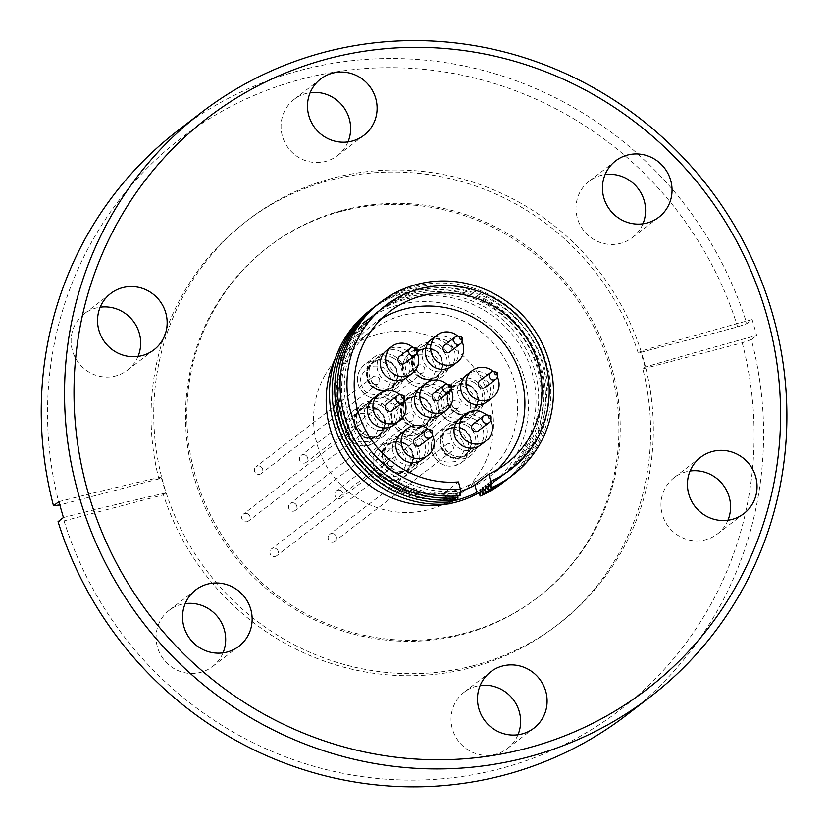 <?xml version="1.0" encoding="UTF-8"?>
<svg xmlns="http://www.w3.org/2000/svg" width="828" height="828" viewBox="0 0 828 828"><rect width="100%" height="100%" fill="white"/><g stroke="black" fill="none" stroke-linecap="round" stroke-linejoin="round"><path stroke-width="0.62" stroke-dasharray="4.14 3.1" d="M335.547 357.831A103.158 99.909 -127.6 0 1 339.211 350.741A103.158 99.909 -127.6 0 1 364.413 321.771A103.158 99.909 -127.6 0 1 492.95 328.095A103.158 99.909 -127.6 0 1 515.378 456.363A103.158 99.909 -127.6 0 1 490.176 485.332A103.158 99.909 -127.6 0 1 478.46 493.053M452.626 500.816L446.157 500.35L447.172 499.274A103.158 99.909 -127.6 0 1 350.813 451.788A103.158 99.909 -127.6 0 1 346.777 344.924A103.158 99.909 -127.6 0 1 371.979 315.954A103.158 99.909 -127.6 0 1 500.526 322.268A103.158 99.909 -127.6 0 1 522.944 450.546A103.158 99.909 -127.6 0 1 497.742 479.515A103.158 99.909 -127.6 0 1 477.477 491.49M371.172 309.413A108.851 105.425 -127.6 0 1 506.115 317.662A108.851 105.425 -127.6 0 1 529.133 452.44A108.851 105.425 -127.6 0 1 503.848 481.989M381.553 318.708A95.789 92.767 52.4 0 0 372.61 324.762A95.789 92.767 52.4 0 0 349.209 351.662A95.789 92.767 52.4 0 0 356.154 455.514A95.789 92.767 52.4 0 0 453.268 493.333C446.354 494.254 443.435 494.026 444.512 492.65L446.157 500.35M446.478 499.812L444.512 492.65L458.443 481.948M488.065 483.345A103.158 99.909 52.4 0 0 533.532 442.411A103.158 99.909 52.4 0 0 495.123 302.375A103.158 99.909 52.4 0 0 357.365 336.789A103.158 99.909 52.4 0 0 361.401 443.642A103.158 99.909 52.4 0 0 457.76 491.139L460.596 495.641M511.787 475.883A108.851 105.425 52.4 0 0 537.072 446.344A108.851 105.425 52.4 0 0 514.053 311.566A108.851 105.425 52.4 0 0 379.11 303.307M457.894 495.879L457.76 491.139M455.245 497.918L455.11 493.167A103.158 99.909 -127.6 0 1 358.752 445.681A103.158 99.909 -127.6 0 1 354.715 338.818A103.158 99.909 -127.6 0 1 492.474 304.414A103.158 99.909 -127.6 0 1 530.893 444.439A103.158 99.909 -127.6 0 1 485.415 485.384M376.461 305.346A108.851 105.425 -127.6 0 1 511.404 313.595A108.851 105.425 -127.6 0 1 534.422 448.372A108.851 105.425 -127.6 0 1 509.148 477.911M452.605 499.946L452.461 495.206A103.158 99.909 -127.6 0 1 356.102 447.71A103.158 99.909 -127.6 0 1 352.066 340.857A103.158 99.909 -127.6 0 1 489.834 306.443A103.158 99.909 -127.6 0 1 528.243 446.478A103.158 99.909 -127.6 0 1 482.765 487.423M373.811 307.385A108.851 105.425 -127.6 0 1 508.754 315.634A108.851 105.425 -127.6 0 1 531.783 450.411A108.851 105.425 -127.6 0 1 506.498 479.95M449.956 501.985L449.821 497.245A103.158 99.909 -127.6 0 1 353.463 449.749A103.158 99.909 -127.6 0 1 349.426 342.885A103.158 99.909 -127.6 0 1 487.185 308.482A103.158 99.909 -127.6 0 1 525.594 448.507A103.158 99.909 -127.6 0 1 480.126 489.451M452.171 366.028A16.881 16.353 52.4 0 0 450.008 338.373A16.881 16.353 52.4 0 0 431.585 339.263M407.128 377.278A16.881 16.353 52.4 0 0 404.964 349.623A16.881 16.353 52.4 0 0 386.552 350.513M441.293 414.083A16.881 16.353 52.4 0 0 439.13 386.438A16.881 16.353 52.4 0 0 420.707 387.328M480.83 444.884A16.881 16.353 52.4 0 0 478.667 417.229A16.881 16.353 52.4 0 0 460.244 418.119M422.632 459.416A16.881 16.353 52.4 0 0 420.469 431.761A16.881 16.353 52.4 0 0 402.056 432.651M394.449 424.692A16.881 16.353 52.4 0 0 392.286 397.036A16.881 16.353 52.4 0 0 373.873 397.926M487.557 401.435A16.881 16.353 52.4 0 0 485.405 373.78A16.881 16.353 52.4 0 0 466.982 374.67M458.826 336.209A4.285 4.15 -127.6 0 1 462.117 340.484M444.553 345.172A4.285 4.15 -127.6 0 1 449.231 344.955A4.285 4.15 -127.6 0 1 449.78 351.972M413.793 347.46A4.285 4.15 -127.6 0 1 417.084 351.734M399.52 356.423A4.285 4.15 -127.6 0 1 404.199 356.195A4.285 4.15 -127.6 0 1 404.747 363.223M447.948 384.264A4.285 4.15 -127.6 0 1 451.239 388.549M438.902 400.038A4.285 4.15 52.4 0 0 438.354 393.01A4.285 4.15 52.4 0 0 433.675 393.238M487.485 415.066A4.285 4.15 -127.6 0 1 490.776 419.341M478.439 430.829A4.285 4.15 52.4 0 0 477.891 423.812A4.285 4.15 52.4 0 0 473.212 424.029M429.297 429.597A4.285 4.15 -127.6 0 1 432.589 433.882M420.251 445.371A4.285 4.15 52.4 0 0 419.703 438.343A4.285 4.15 52.4 0 0 415.025 438.571M401.114 394.873A4.285 4.15 -127.6 0 1 404.406 399.148M392.068 410.636A4.285 4.15 52.4 0 0 391.52 403.609A4.285 4.15 52.4 0 0 386.842 403.836M494.223 371.617A4.285 4.15 -127.6 0 1 497.514 375.891M485.177 387.38A4.285 4.15 52.4 0 0 484.628 380.352A4.285 4.15 52.4 0 0 479.95 380.58M642.932 223.819A35.5 34.383 -127.6 0 1 632.416 237.532A35.5 34.383 -127.6 0 1 620.524 243.36A35.5 34.383 -127.6 0 1 579.869 224.533A35.5 34.383 -127.6 0 1 589.143 181.239A35.5 34.383 -127.6 0 1 601.035 175.412A35.5 34.383 -127.6 0 1 605.092 174.604M727.936 520.243A35.5 34.383 -127.6 0 1 717.421 533.956A35.5 34.383 -127.6 0 1 705.518 539.794A35.5 34.383 -127.6 0 1 664.863 520.967A35.5 34.383 -127.6 0 1 674.137 477.663A35.5 34.383 -127.6 0 1 686.039 471.836A35.5 34.383 -127.6 0 1 690.097 471.029M517.976 734.767A35.5 34.383 -127.6 0 1 507.471 748.471A35.5 34.383 -127.6 0 1 495.568 754.308A35.5 34.383 -127.6 0 1 454.914 735.481A35.5 34.383 -127.6 0 1 464.187 692.187A35.5 34.383 -127.6 0 1 476.09 686.35A35.5 34.383 -127.6 0 1 480.147 685.553M223.032 652.847A35.5 34.383 -127.6 0 1 212.517 666.561A35.5 34.383 -127.6 0 1 200.624 672.398A35.5 34.383 -127.6 0 1 159.97 653.571A35.5 34.383 -127.6 0 1 169.233 610.277A35.5 34.383 -127.6 0 1 181.135 604.44A35.5 34.383 -127.6 0 1 185.193 603.643M138.028 356.423A35.5 34.383 -127.6 0 1 127.522 370.137A35.5 34.383 -127.6 0 1 115.62 375.964A35.5 34.383 -127.6 0 1 74.965 357.137A35.5 34.383 -127.6 0 1 84.239 313.843A35.5 34.383 -127.6 0 1 96.131 308.016A35.5 34.383 -127.6 0 1 100.188 307.209M347.977 141.909A35.5 34.383 -127.6 0 1 337.472 155.623A35.5 34.383 -127.6 0 1 325.57 161.45A35.5 34.383 -127.6 0 1 284.915 142.623A35.5 34.383 -127.6 0 1 294.188 99.329A35.5 34.383 -127.6 0 1 306.091 93.502A35.5 34.383 -127.6 0 1 310.148 92.695M341.54 211.295A221.055 214.09 -127.6 0 1 594.68 328.519A221.055 214.09 -127.6 0 1 536.948 598.095A221.055 214.09 -127.6 0 1 462.862 634.393A221.055 214.09 -127.6 0 1 209.732 517.169A221.055 214.09 -127.6 0 1 267.465 247.593A221.055 214.09 -127.6 0 1 341.54 211.295M342.864 210.271A221.055 214.09 -127.6 0 1 596.005 327.495A221.055 214.09 -127.6 0 1 538.272 597.071A221.055 214.09 -127.6 0 1 464.187 633.379A221.055 214.09 -127.6 0 1 211.057 516.154A221.055 214.09 -127.6 0 1 268.789 246.578A221.055 214.09 -127.6 0 1 342.864 210.271M473.45 665.691A254.817 246.785 -127.6 0 1 181.653 530.562A254.817 246.785 -127.6 0 1 248.214 219.813A254.817 246.785 -127.6 0 1 333.601 177.968A254.817 246.785 -127.6 0 1 625.399 313.087A254.817 246.785 -127.6 0 1 558.848 623.836A254.817 246.785 -127.6 0 1 473.45 665.691M177.854 130.607A368.429 356.806 -127.6 0 1 301.32 70.101A368.429 356.806 -127.6 0 1 746.784 323.686L752.145 319.567L756.699 335.464A443.56 41.742 164 0 0 645.126 367.104L642.797 368.905A254.817 246.785 -127.6 0 1 556.147 625.916A254.817 246.785 -127.6 0 1 470.759 667.761A254.817 246.785 -127.6 0 1 163.427 494.802L64.035 520.905L58.053 521.671M645.126 367.104L640.572 351.207L638.233 353.007L737.624 326.894L746.784 323.686M163.427 494.802L165.766 493.002L161.201 477.104L158.862 478.905A254.817 246.785 -127.6 0 1 245.512 221.894A254.817 246.785 -127.6 0 1 330.9 180.038A254.817 246.785 -127.6 0 1 638.233 353.007M59.471 505.008A360.387 349.023 -127.6 0 1 301.93 79.012A360.387 349.023 -127.6 0 1 737.624 326.894M421.38 377.506A19.158 18.558 -127.6 0 1 418.927 346.125A19.158 18.558 -127.6 0 1 439.823 345.11A19.158 18.558 -127.6 0 1 442.276 376.502A19.158 18.558 -127.6 0 1 421.38 377.506M418.482 372.672A4.285 4.15 -127.6 0 1 417.933 365.645A4.285 4.15 -127.6 0 1 422.611 365.417A4.285 4.15 -127.6 0 1 423.16 372.445A4.285 4.15 -127.6 0 1 418.482 372.672M305.687 455.317A4.285 4.15 52.4 0 0 301.009 455.545A4.285 4.15 52.4 0 0 301.558 462.562A4.285 4.15 52.4 0 0 306.236 462.345A4.285 4.15 52.4 0 0 305.687 455.317M438.736 347.036A16.881 16.353 52.4 0 0 420.313 347.926A16.881 16.353 52.4 0 0 422.477 375.581A16.881 16.353 52.4 0 0 440.889 374.691A16.881 16.353 52.4 0 0 438.736 347.036M446.727 340.898A16.881 16.353 52.4 0 0 428.304 341.788A16.881 16.353 52.4 0 0 430.467 369.443A16.881 16.353 52.4 0 0 448.879 368.553A16.881 16.353 52.4 0 0 446.727 340.898M376.336 388.756A19.158 18.558 -127.6 0 1 373.883 357.375A19.158 18.558 -127.6 0 1 394.79 356.361A19.158 18.558 -127.6 0 1 397.243 387.752A19.158 18.558 -127.6 0 1 376.336 388.756M373.449 383.923A4.285 4.15 -127.6 0 1 372.9 376.895A4.285 4.15 -127.6 0 1 377.578 376.668A4.285 4.15 -127.6 0 1 378.127 383.695A4.285 4.15 -127.6 0 1 373.449 383.923M260.654 466.568A4.285 4.15 52.4 0 0 255.976 466.795A4.285 4.15 52.4 0 0 256.525 473.813A4.285 4.15 52.4 0 0 261.203 473.585A4.285 4.15 52.4 0 0 260.654 466.568M393.693 358.286A16.881 16.353 52.4 0 0 375.281 359.176A16.881 16.353 52.4 0 0 377.433 386.831A16.881 16.353 52.4 0 0 395.856 385.941A16.881 16.353 52.4 0 0 393.693 358.286M401.683 352.148A16.881 16.353 52.4 0 0 383.271 353.038A16.881 16.353 52.4 0 0 385.434 380.694A16.881 16.353 52.4 0 0 403.847 379.804A16.881 16.353 52.4 0 0 401.683 352.148M506.084 450.215A91.773 88.875 -127.6 0 1 483.655 475.986A91.773 88.875 -127.6 0 1 369.309 470.356A91.773 88.875 -127.6 0 1 349.354 356.247A91.773 88.875 -127.6 0 1 371.782 330.476A91.773 88.875 -127.6 0 1 486.129 336.096A91.773 88.875 -127.6 0 1 506.084 450.215M325.166 374.846A91.773 88.875 52.4 0 0 345.121 488.955A91.773 88.875 52.4 0 0 459.468 494.585A91.773 88.875 52.4 0 0 481.896 468.803A91.773 88.875 52.4 0 0 461.941 354.694A91.773 88.875 52.4 0 0 347.594 349.074A91.773 88.875 52.4 0 0 325.166 374.846M474.123 382.443A16.881 16.353 52.4 0 0 455.71 383.333A16.881 16.353 52.4 0 0 457.874 410.988A16.881 16.353 52.4 0 0 476.286 410.098A16.881 16.353 52.4 0 0 474.123 382.443M482.124 376.295A16.881 16.353 52.4 0 0 463.701 377.185A16.881 16.353 52.4 0 0 465.864 404.84A16.881 16.353 52.4 0 0 484.276 403.95A16.881 16.353 52.4 0 0 482.124 376.295M381.015 405.699A16.881 16.353 52.4 0 0 362.602 406.589A16.881 16.353 52.4 0 0 364.755 434.245A16.881 16.353 52.4 0 0 383.178 433.354A16.881 16.353 52.4 0 0 381.015 405.699M389.005 399.551A16.881 16.353 52.4 0 0 370.592 400.441A16.881 16.353 52.4 0 0 372.755 428.097A16.881 16.353 52.4 0 0 391.168 427.207A16.881 16.353 52.4 0 0 389.005 399.551M409.198 440.434A16.881 16.353 52.4 0 0 390.785 441.324A16.881 16.353 52.4 0 0 392.938 468.979A16.881 16.353 52.4 0 0 411.361 468.089A16.881 16.353 52.4 0 0 409.198 440.434M417.188 434.286A16.881 16.353 52.4 0 0 398.775 435.176A16.881 16.353 52.4 0 0 400.928 462.831A16.881 16.353 52.4 0 0 419.351 461.941A16.881 16.353 52.4 0 0 417.188 434.286M467.396 425.892A16.881 16.353 52.4 0 0 448.973 426.782A16.881 16.353 52.4 0 0 451.136 454.437A16.881 16.353 52.4 0 0 469.548 453.547A16.881 16.353 52.4 0 0 467.396 425.892M475.386 419.755A16.881 16.353 52.4 0 0 456.963 420.645A16.881 16.353 52.4 0 0 459.126 448.3A16.881 16.353 52.4 0 0 477.549 447.41A16.881 16.353 52.4 0 0 475.386 419.755M427.859 395.101A16.881 16.353 52.4 0 0 409.436 395.991A16.881 16.353 52.4 0 0 411.599 423.646A16.881 16.353 52.4 0 0 430.011 422.756A16.881 16.353 52.4 0 0 427.859 395.101M435.849 388.953A16.881 16.353 52.4 0 0 417.426 389.843A16.881 16.353 52.4 0 0 419.589 417.498A16.881 16.353 52.4 0 0 438.002 416.608A16.881 16.353 52.4 0 0 435.849 388.953M456.777 412.913A19.158 18.558 -127.6 0 1 454.324 381.532A19.158 18.558 -127.6 0 1 475.22 380.518A19.158 18.558 -127.6 0 1 477.673 411.909A19.158 18.558 -127.6 0 1 456.777 412.913M363.658 436.17A19.158 18.558 -127.6 0 1 361.215 404.788A19.158 18.558 -127.6 0 1 382.112 403.774A19.158 18.558 -127.6 0 1 384.565 435.166A19.158 18.558 -127.6 0 1 363.658 436.17M391.841 470.904A19.158 18.558 -127.6 0 1 389.388 439.513A19.158 18.558 -127.6 0 1 410.295 438.509A19.158 18.558 -127.6 0 1 412.748 469.89A19.158 18.558 -127.6 0 1 391.841 470.904M450.039 456.373A19.158 18.558 -127.6 0 1 447.586 424.981A19.158 18.558 -127.6 0 1 468.493 423.967A19.158 18.558 -127.6 0 1 470.946 455.359A19.158 18.558 -127.6 0 1 450.039 456.373M410.502 425.571A19.158 18.558 -127.6 0 1 408.049 394.19A19.158 18.558 -127.6 0 1 428.945 393.176A19.158 18.558 -127.6 0 1 431.398 424.557A19.158 18.558 -127.6 0 1 410.502 425.571M453.879 408.069A4.285 4.15 -127.6 0 1 453.33 401.052A4.285 4.15 -127.6 0 1 458.008 400.824A4.285 4.15 -127.6 0 1 458.557 407.852A4.285 4.15 -127.6 0 1 453.879 408.069M341.084 490.725A4.285 4.15 52.4 0 0 336.406 490.942A4.285 4.15 52.4 0 0 336.955 497.97A4.285 4.15 52.4 0 0 341.633 497.742A4.285 4.15 52.4 0 0 341.084 490.725M360.77 431.326A4.285 4.15 -127.6 0 1 360.221 424.309A4.285 4.15 -127.6 0 1 364.9 424.081A4.285 4.15 -127.6 0 1 365.448 431.109A4.285 4.15 -127.6 0 1 360.77 431.326M247.976 513.981A4.285 4.15 52.4 0 0 243.297 514.198A4.285 4.15 52.4 0 0 243.846 521.226A4.285 4.15 52.4 0 0 248.524 520.998A4.285 4.15 52.4 0 0 247.976 513.981M388.953 466.06A4.285 4.15 -127.6 0 1 388.404 459.043A4.285 4.15 -127.6 0 1 393.072 458.815A4.285 4.15 -127.6 0 1 393.621 465.833A4.285 4.15 -127.6 0 1 388.953 466.06M276.159 548.705A4.285 4.15 52.4 0 0 271.481 548.933A4.285 4.15 52.4 0 0 272.029 555.961A4.285 4.15 52.4 0 0 276.707 555.733A4.285 4.15 52.4 0 0 276.159 548.705M447.141 451.529A4.285 4.15 -127.6 0 1 446.592 444.501A4.285 4.15 -127.6 0 1 451.27 444.274A4.285 4.15 -127.6 0 1 451.819 451.301A4.285 4.15 -127.6 0 1 447.141 451.529M334.346 534.174A4.285 4.15 52.4 0 0 329.668 534.402A4.285 4.15 52.4 0 0 330.217 541.419A4.285 4.15 52.4 0 0 334.895 541.201A4.285 4.15 52.4 0 0 334.346 534.174M407.604 420.727A4.285 4.15 -127.6 0 1 407.055 413.71A4.285 4.15 -127.6 0 1 411.733 413.482A4.285 4.15 -127.6 0 1 412.282 420.5A4.285 4.15 -127.6 0 1 407.604 420.727M294.809 503.383A4.285 4.15 52.4 0 0 290.131 503.6A4.285 4.15 52.4 0 0 290.68 510.628A4.285 4.15 52.4 0 0 295.358 510.4A4.285 4.15 52.4 0 0 294.809 503.383M158.862 478.905L59.74 504.935M642.797 368.905L742.188 342.802L751.338 339.594A368.429 356.806 -127.6 0 1 626.982 714.761M751.338 339.594L756.699 335.464M742.188 342.802A360.387 349.023 -127.6 0 1 499.729 768.798A360.387 349.023 -127.6 0 1 64.035 520.905M450.008 503.579A103.158 99.909 -127.6 0 1 447.907 503.973M752.145 319.567A443.56 41.742 164 0 0 640.572 351.207M161.201 477.104A443.56 41.742 164 0 0 58.86 501.654M165.766 493.002A443.56 41.742 164 0 0 63.414 517.552M493.136 371.482A16.881 16.353 -127.6 0 1 497.359 376.968M400.027 394.739A16.881 16.353 -127.6 0 1 404.25 400.224M428.211 429.473A16.881 16.353 -127.6 0 1 432.433 434.959M486.409 414.931A16.881 16.353 -127.6 0 1 490.621 420.427M446.861 384.14A16.881 16.353 -127.6 0 1 451.084 389.626M412.706 347.325A16.881 16.353 -127.6 0 1 416.929 352.821M457.739 336.075A16.881 16.353 -127.6 0 1 461.962 341.571M460.503 492.443A96.731 93.678 -127.6 0 1 453.516 494.233L460.523 492.443M497.535 469.559A95.789 92.767 52.4 0 1 489.389 476.649A95.789 92.767 52.4 0 1 460.275 491.542L460.503 492.36M453.516 494.233L453.268 493.333M449.821 497.245L452.657 501.747M452.461 495.206L455.307 499.708M455.11 493.167L457.946 497.68M456.487 493.602L457.615 497.711M447.172 499.274L450.008 503.786M390.029 361.494A16.074 15.566 -127.6 0 1 396.012 383.312A16.074 15.566 -127.6 0 1 374.546 388.674A16.074 15.566 -127.6 0 1 368.553 366.856A16.074 15.566 -127.6 0 1 390.029 361.494M374.639 388.446A15.753 15.256 52.4 0 0 395.67 383.198A15.753 15.256 52.4 0 0 389.802 361.815A15.753 15.256 52.4 0 0 368.77 367.073A15.753 15.256 52.4 0 0 374.639 388.446M374.929 388.001A15.277 14.8 -127.6 0 1 369.236 367.259A15.277 14.8 -127.6 0 1 389.646 362.167A15.277 14.8 -127.6 0 1 395.329 382.909A15.277 14.8 -127.6 0 1 374.929 388.001M405.14 444.315A15.277 14.8 52.4 0 0 384.741 449.407A15.277 14.8 52.4 0 0 390.433 470.149A15.277 14.8 52.4 0 0 410.833 465.046A15.277 14.8 52.4 0 0 405.14 444.315M405.306 443.963A15.753 15.256 52.4 0 0 384.275 449.221A15.753 15.256 52.4 0 0 390.143 470.594A15.753 15.256 52.4 0 0 411.174 465.336A15.753 15.256 52.4 0 0 405.306 443.963M405.534 443.632A16.074 15.566 -127.6 0 1 411.516 465.46A16.074 15.566 -127.6 0 1 390.05 470.821A16.074 15.566 -127.6 0 1 384.057 448.993A16.074 15.566 -127.6 0 1 405.534 443.632M463.338 429.773A15.277 14.8 52.4 0 0 442.939 434.876A15.277 14.8 52.4 0 0 448.621 455.607A15.277 14.8 52.4 0 0 469.031 450.515A15.277 14.8 52.4 0 0 463.338 429.773M463.504 429.432A15.753 15.256 52.4 0 0 442.473 434.679A15.753 15.256 52.4 0 0 448.331 456.062A15.753 15.256 52.4 0 0 469.362 450.805A15.753 15.256 52.4 0 0 463.504 429.432M463.721 429.101A16.074 15.566 -127.6 0 1 469.714 450.918A16.074 15.566 -127.6 0 1 448.238 456.29A16.074 15.566 -127.6 0 1 442.255 434.462A16.074 15.566 -127.6 0 1 463.721 429.101M376.968 409.581A15.277 14.8 52.4 0 0 356.557 414.673A15.277 14.8 52.4 0 0 362.25 435.414A15.277 14.8 52.4 0 0 382.65 430.322A15.277 14.8 52.4 0 0 376.968 409.581M377.123 409.229A15.753 15.256 52.4 0 0 356.092 414.486A15.753 15.256 52.4 0 0 361.96 435.859A15.753 15.256 52.4 0 0 382.991 430.612A15.753 15.256 52.4 0 0 377.123 409.229M377.351 408.908A16.074 15.566 -127.6 0 1 383.333 430.726A16.074 15.566 -127.6 0 1 361.867 436.087A16.074 15.566 -127.6 0 1 355.874 414.269A16.074 15.566 -127.6 0 1 377.351 408.908M423.801 398.982A15.277 14.8 52.4 0 0 403.402 404.074A15.277 14.8 52.4 0 0 409.084 424.816A15.277 14.8 52.4 0 0 429.494 419.724A15.277 14.8 52.4 0 0 423.801 398.982M423.957 398.63A15.753 15.256 52.4 0 0 402.936 403.888A15.753 15.256 52.4 0 0 408.794 425.261A15.753 15.256 52.4 0 0 429.825 420.013A15.753 15.256 52.4 0 0 423.957 398.63M424.184 398.299A16.074 15.566 -127.6 0 1 430.167 420.127A16.074 15.566 -127.6 0 1 408.701 425.488A16.074 15.566 -127.6 0 1 402.719 403.671A16.074 15.566 -127.6 0 1 424.184 398.299M470.076 386.324A15.277 14.8 52.4 0 0 449.666 391.416A15.277 14.8 52.4 0 0 455.359 412.158A15.277 14.8 52.4 0 0 475.758 407.065A15.277 14.8 52.4 0 0 470.076 386.324M470.232 385.972A15.753 15.256 52.4 0 0 449.2 391.23A15.753 15.256 52.4 0 0 455.069 412.603A15.753 15.256 52.4 0 0 476.1 407.355A15.753 15.256 52.4 0 0 470.232 385.972M470.459 385.651A16.074 15.566 -127.6 0 1 476.442 407.469A16.074 15.566 -127.6 0 1 454.976 412.83A16.074 15.566 -127.6 0 1 448.993 391.013A16.074 15.566 -127.6 0 1 470.459 385.651M435.062 350.244A16.074 15.566 -127.6 0 1 441.045 372.062A16.074 15.566 -127.6 0 1 419.579 377.433A16.074 15.566 -127.6 0 1 413.596 355.605A16.074 15.566 -127.6 0 1 435.062 350.244M419.672 377.206A15.753 15.256 52.4 0 0 440.703 371.948A15.753 15.256 52.4 0 0 434.835 350.575A15.753 15.256 52.4 0 0 413.814 355.823A15.753 15.256 52.4 0 0 419.672 377.206M419.962 376.75A15.277 14.8 -127.6 0 1 414.279 356.009A15.277 14.8 -127.6 0 1 434.679 350.917A15.277 14.8 -127.6 0 1 440.372 371.658A15.277 14.8 -127.6 0 1 419.962 376.75M433.717 362.571C431.233 355.823 424.567 353.484 413.71 355.554C405.503 362.861 403.391 369.516 407.376 375.519C409.86 382.267 416.525 384.606 427.383 382.536C435.59 375.229 437.701 368.574 433.717 362.571M430.57 352.231A19.158 18.558 52.4 0 0 409.663 353.245A19.158 18.558 52.4 0 0 404.675 376.626A19.158 18.558 52.4 0 0 412.116 384.637A19.158 18.558 52.4 0 0 433.013 383.623A19.158 18.558 52.4 0 0 438.012 360.242A19.158 18.558 52.4 0 0 430.57 352.231M388.684 373.821C386.2 367.073 379.534 364.734 368.677 366.804C360.47 374.111 358.358 380.766 362.333 386.769C364.817 393.517 371.493 395.856 382.339 393.786C390.547 386.479 392.658 379.824 388.684 373.821M385.527 363.482A19.158 18.558 52.4 0 0 364.63 364.496A19.158 18.558 52.4 0 0 359.631 387.877A19.158 18.558 52.4 0 0 367.073 395.877A19.158 18.558 52.4 0 0 387.98 394.873A19.158 18.558 52.4 0 0 392.969 371.493A19.158 18.558 52.4 0 0 385.527 363.482M467.002 414.766C472.312 410.233 471.919 403.184 465.843 393.611C455.917 388.249 448.931 388.415 444.884 394.128C439.575 398.661 439.958 405.71 446.044 415.283C455.959 420.645 462.945 420.479 467.002 414.766M465.957 387.639A19.158 18.558 52.4 0 0 445.06 388.653A19.158 18.558 52.4 0 0 442.742 390.775A19.158 18.558 52.4 0 0 447.513 420.034A19.158 18.558 52.4 0 0 468.41 419.03A19.158 18.558 52.4 0 0 470.728 416.898A19.158 18.558 52.4 0 0 465.957 387.639M376.005 421.224C373.521 414.486 366.856 412.147 355.999 414.217C347.791 421.514 345.68 428.169 349.654 434.182C352.138 440.931 358.814 443.27 369.671 441.2C377.868 433.893 379.98 427.238 376.005 421.224M372.848 410.895A19.158 18.558 52.4 0 0 351.952 411.909A19.158 18.558 52.4 0 0 346.953 435.29A19.158 18.558 52.4 0 0 354.405 443.29A19.158 18.558 52.4 0 0 375.301 442.287A19.158 18.558 52.4 0 0 380.3 418.896A19.158 18.558 52.4 0 0 372.848 410.895M404.188 455.959C401.704 449.211 395.039 446.882 384.182 448.952C375.974 456.249 373.863 462.904 377.837 468.917C380.321 475.655 386.986 477.994 397.844 475.924C406.051 468.627 408.163 461.972 404.188 455.959M401.031 445.63A19.158 18.558 52.4 0 0 380.124 446.644A19.158 18.558 52.4 0 0 375.136 470.025A19.158 18.558 52.4 0 0 382.577 478.025A19.158 18.558 52.4 0 0 403.484 477.011A19.158 18.558 52.4 0 0 408.473 453.63A19.158 18.558 52.4 0 0 401.031 445.63M462.376 441.427C459.902 434.679 453.226 432.34 442.369 434.41C434.162 441.717 432.05 448.372 436.035 454.375C438.519 461.124 445.185 463.463 456.042 461.393C464.249 454.086 466.361 447.43 462.376 441.427M459.229 431.098A19.158 18.558 52.4 0 0 438.322 432.102A19.158 18.558 52.4 0 0 433.334 455.483A19.158 18.558 52.4 0 0 440.775 463.494A19.158 18.558 52.4 0 0 461.682 462.479A19.158 18.558 52.4 0 0 466.671 439.099A19.158 18.558 52.4 0 0 459.229 431.098M422.839 410.626C420.355 403.888 413.689 401.549 402.832 403.619C394.625 410.916 392.513 417.571 396.498 423.584C398.982 430.332 405.648 432.661 416.505 430.591C424.712 423.294 426.824 416.639 422.839 410.626M419.692 400.297A19.158 18.558 52.4 0 0 398.785 401.311A19.158 18.558 52.4 0 0 393.797 424.692A19.158 18.558 52.4 0 0 401.238 432.692A19.158 18.558 52.4 0 0 422.135 431.688A19.158 18.558 52.4 0 0 427.134 408.297A19.158 18.558 52.4 0 0 419.692 400.297M442.276 376.502L433.013 383.623C421.504 390.143 412.034 387.846 404.581 376.73C400.669 367.642 402.367 359.818 409.663 353.245L418.927 346.125M397.243 387.752L387.98 394.873C376.471 401.394 366.99 399.096 359.549 387.98C355.636 378.893 357.334 371.068 364.63 364.496L373.883 357.375M477.673 411.909L468.41 419.03C451.674 433.572 426.844 406.082 442.711 390.806L454.324 381.532M384.565 435.166L375.301 442.287C363.792 448.807 354.312 446.509 346.87 435.393C342.958 426.306 344.655 418.482 351.952 411.909L361.215 404.788M412.748 469.89L403.484 477.011C391.975 483.542 382.495 481.244 375.053 470.118C371.141 461.041 372.828 453.216 380.124 446.644L389.388 439.513M470.946 455.359L461.682 462.479C450.173 469 440.693 466.702 433.241 455.586C429.328 446.499 431.026 438.674 438.322 432.102L447.586 424.981M431.398 424.557L422.135 431.688C410.626 438.209 401.156 435.911 393.704 424.785C389.791 415.708 391.489 407.883 398.785 401.311L408.049 394.19M364.413 321.771L371.979 315.954M372.61 324.762L389.709 311.618M658.881 217.184L632.416 237.532M743.886 513.608L717.421 533.956M533.936 728.133L507.471 748.471M238.981 646.213L212.517 666.561M153.987 349.789L127.522 370.137M363.937 135.274L337.472 155.623M538.272 597.071L536.948 598.095M558.848 623.836L556.147 625.916M417.933 365.645L301.009 455.545M420.313 347.926L428.304 341.788M372.9 376.895L255.976 466.795M375.281 359.176L383.271 353.038M459.468 494.585L483.655 475.986M455.71 383.333L463.701 377.185M362.602 406.589L370.592 400.441M390.785 441.324L398.775 435.176M448.973 426.782L456.963 420.645M409.436 395.991L417.426 389.843M453.33 401.052L336.406 490.942M360.221 424.309L243.297 514.198M388.404 459.043L271.481 548.933M446.592 444.501L329.668 534.402M407.055 413.71L290.131 503.6M412.282 420.5L295.358 510.4M451.819 451.301L334.895 541.201M393.621 465.833L276.707 555.733M365.448 431.109L248.524 520.998M458.557 407.852L341.633 497.742M430.011 422.756L438.002 416.608M469.548 453.547L477.549 447.41M411.361 468.089L419.351 461.941M383.178 433.354L391.168 427.207M476.286 410.098L484.276 403.95M347.594 349.074L371.782 330.476M395.856 385.941L403.847 379.804M378.127 383.695L261.203 473.585M440.889 374.691L448.879 368.553M423.16 372.445L306.236 462.345M248.214 219.813L245.512 221.894M268.789 246.578L267.465 247.593M320.653 78.981L294.188 99.329M110.704 293.495L84.239 313.843M195.698 589.929L169.233 610.277M490.652 671.839L464.187 692.187M700.602 457.315L674.137 477.663M615.608 160.891L589.143 181.239M489.389 476.649L506.488 463.504M490.176 485.332L497.742 479.515"/><path stroke-width="1.24" d="M449.956 501.985L450.008 503.786A108.851 105.425 -127.6 0 1 347.729 454.106A108.851 105.425 -127.6 0 1 343.237 340.991A108.851 105.425 -127.6 0 1 371.172 309.413M503.848 481.989A108.851 105.425 -127.6 0 1 480.323 496.003L477.477 491.49L476.793 492.018C473.999 494.212 467.799 496.8 458.184 499.77L452.626 500.816M458.443 481.948A95.789 92.767 -127.6 0 1 369.743 437.277A95.789 92.767 -127.6 0 1 366.297 338.517A95.789 92.767 -127.6 0 1 389.709 311.618A95.789 92.767 -127.6 0 1 509.065 317.486A95.789 92.767 -127.6 0 1 529.889 436.604A95.789 92.767 -127.6 0 1 506.488 463.504A95.789 92.767 -127.6 0 1 488.737 474.144L490.714 481.316A103.158 99.909 52.4 0 0 536.182 440.372A103.158 99.909 52.4 0 0 497.773 300.336A103.158 99.909 52.4 0 0 360.004 334.75A103.158 99.909 52.4 0 0 364.041 441.614A103.158 99.909 52.4 0 0 460.399 489.1L458.443 481.948M497.535 469.559A95.789 92.767 52.4 0 0 512.791 449.749A95.789 92.767 52.4 0 0 496.024 334.46A95.789 92.767 52.4 0 0 381.553 318.708M490.714 481.316L490.9 487.868A108.851 105.425 52.4 0 0 539.721 444.305A108.851 105.425 52.4 0 0 499.191 296.538A108.851 105.425 52.4 0 0 353.825 332.856A108.851 105.425 52.4 0 0 358.317 445.971A108.851 105.425 52.4 0 0 460.596 495.641L460.399 489.1M490.9 487.868L488.065 483.345L488.261 489.907A108.851 105.425 52.4 0 0 511.787 475.883M379.11 303.307A108.851 105.425 52.4 0 0 351.175 334.885A108.851 105.425 52.4 0 0 355.667 448A108.851 105.425 52.4 0 0 457.946 497.68L457.894 495.879M488.261 489.907L485.415 485.384L485.612 491.935L482.765 487.423L482.962 493.974L480.126 489.451L480.323 496.003M455.245 497.918L455.307 499.708A108.851 105.425 -127.6 0 1 353.028 450.039A108.851 105.425 -127.6 0 1 348.526 336.924A108.851 105.425 -127.6 0 1 376.461 305.346M509.148 477.911A108.851 105.425 -127.6 0 1 485.612 491.935M452.605 499.946L452.657 501.747A108.851 105.425 -127.6 0 1 350.379 452.078A108.851 105.425 -127.6 0 1 345.887 338.952A108.851 105.425 -127.6 0 1 373.811 307.385M506.498 479.95A108.851 105.425 -127.6 0 1 482.962 493.974M436.884 335.195L431.585 339.263A16.881 16.353 52.4 0 0 433.748 366.918A16.881 16.353 52.4 0 0 452.171 366.028L457.46 361.96A16.881 16.353 -127.6 0 1 439.037 362.85A16.881 16.353 -127.6 0 1 436.884 335.195A16.881 16.353 -127.6 0 1 455.296 334.305A16.881 16.353 -127.6 0 1 457.739 336.075M391.841 346.446L386.552 350.513A16.881 16.353 52.4 0 0 388.715 378.168A16.881 16.353 52.4 0 0 407.128 377.278L412.427 373.211A16.881 16.353 -127.6 0 1 394.004 374.101A16.881 16.353 -127.6 0 1 391.841 346.446A16.881 16.353 -127.6 0 1 410.264 345.555A16.881 16.353 -127.6 0 1 412.706 347.325M426.006 383.25L420.707 387.328A16.881 16.353 52.4 0 0 422.87 414.973A16.881 16.353 52.4 0 0 441.293 414.083L446.582 410.015A16.881 16.353 -127.6 0 1 428.159 410.905A16.881 16.353 -127.6 0 1 426.006 383.25A16.881 16.353 -127.6 0 1 444.419 382.36A16.881 16.353 -127.6 0 1 446.861 384.14M465.543 414.052L460.244 418.119A16.881 16.353 52.4 0 0 462.407 445.774A16.881 16.353 52.4 0 0 480.83 444.884L486.119 440.817A16.881 16.353 -127.6 0 1 467.706 441.707A16.881 16.353 -127.6 0 1 465.543 414.052A16.881 16.353 -127.6 0 1 483.956 413.162A16.881 16.353 -127.6 0 1 486.409 414.931M407.345 428.583L402.056 432.651A16.881 16.353 52.4 0 0 404.219 460.306A16.881 16.353 52.4 0 0 422.632 459.416L427.921 455.348A16.881 16.353 -127.6 0 1 409.508 456.238A16.881 16.353 -127.6 0 1 407.345 428.583A16.881 16.353 -127.6 0 1 425.768 427.693A16.881 16.353 -127.6 0 1 428.211 429.473M379.162 393.849L373.873 397.926A16.881 16.353 52.4 0 0 376.036 425.582A16.881 16.353 52.4 0 0 394.449 424.692L399.748 420.614A16.881 16.353 -127.6 0 1 381.325 421.504A16.881 16.353 -127.6 0 1 379.162 393.849A16.881 16.353 -127.6 0 1 397.585 392.958A16.881 16.353 -127.6 0 1 400.027 394.739M472.281 370.592L466.982 374.67A16.881 16.353 52.4 0 0 469.145 402.325A16.881 16.353 52.4 0 0 487.557 401.435L492.857 397.357A16.881 16.353 -127.6 0 1 474.434 398.247A16.881 16.353 -127.6 0 1 472.281 370.592A16.881 16.353 -127.6 0 1 490.693 369.702A16.881 16.353 -127.6 0 1 493.136 371.482M462.138 338.124L462.117 340.484A4.285 4.15 -127.6 0 1 455.855 343.941A4.285 4.15 -127.6 0 1 458.826 336.209L461.113 336.789A1.335 1.294 -127.6 0 1 462.138 338.124A1.335 1.294 -127.6 0 1 460.182 339.211A1.335 1.294 -127.6 0 1 461.113 336.789M460.523 343.713L449.78 351.972A4.285 4.15 -127.6 0 1 445.102 352.2A4.285 4.15 -127.6 0 1 444.553 345.172L455.296 336.913M417.105 349.375L417.084 351.734A4.285 4.15 -127.6 0 1 410.812 355.191A4.285 4.15 -127.6 0 1 413.793 347.46L416.07 348.039A1.335 1.294 -127.6 0 1 417.105 349.375A1.335 1.294 -127.6 0 1 415.138 350.461A1.335 1.294 -127.6 0 1 416.07 348.039M415.49 354.964L404.747 363.223A4.285 4.15 -127.6 0 1 400.069 363.451A4.285 4.15 -127.6 0 1 399.52 356.423L410.264 348.164M451.26 386.19L451.239 388.549A4.285 4.15 -127.6 0 1 444.967 391.996A4.285 4.15 -127.6 0 1 447.948 384.264L450.235 384.854A1.335 1.294 -127.6 0 1 451.26 386.19A1.335 1.294 -127.6 0 1 449.304 387.266A1.335 1.294 -127.6 0 1 450.235 384.854M444.419 384.979L433.675 393.238A4.285 4.15 52.4 0 0 434.224 400.266A4.285 4.15 52.4 0 0 438.902 400.038L449.645 391.768M490.797 416.981L490.776 419.341A4.285 4.15 -127.6 0 1 484.515 422.797A4.285 4.15 -127.6 0 1 487.485 415.066L489.772 415.646A1.335 1.294 -127.6 0 1 490.797 416.981A1.335 1.294 -127.6 0 1 488.841 418.068A1.335 1.294 -127.6 0 1 489.772 415.646M483.966 415.77L473.212 424.029A4.285 4.15 52.4 0 0 473.761 431.057A4.285 4.15 52.4 0 0 478.439 430.829L489.193 422.57M432.609 431.523L432.589 433.882A4.285 4.15 -127.6 0 1 426.316 437.329A4.285 4.15 -127.6 0 1 429.297 429.597L431.574 430.187A1.335 1.294 -127.6 0 1 432.609 431.523A1.335 1.294 -127.6 0 1 430.643 432.599A1.335 1.294 -127.6 0 1 431.574 430.187M425.768 430.312L415.025 438.571A4.285 4.15 52.4 0 0 415.573 445.588A4.285 4.15 52.4 0 0 420.251 445.371L430.995 437.101M404.426 396.788L404.406 399.148A4.285 4.15 -127.6 0 1 398.133 402.594A4.285 4.15 -127.6 0 1 401.114 394.873L403.391 395.453A1.335 1.294 -127.6 0 1 404.426 396.788A1.335 1.294 -127.6 0 1 402.47 397.864A1.335 1.294 -127.6 0 1 403.391 395.453M397.585 395.577L386.842 403.836A4.285 4.15 52.4 0 0 387.39 410.864A4.285 4.15 52.4 0 0 392.068 410.636L402.812 402.377M497.535 373.531L497.514 375.891A4.285 4.15 -127.6 0 1 491.242 379.338A4.285 4.15 -127.6 0 1 494.223 371.617L496.51 372.196A1.335 1.294 -127.6 0 1 497.535 373.531A1.335 1.294 -127.6 0 1 495.579 374.608A1.335 1.294 -127.6 0 1 496.51 372.196M490.693 372.321L479.95 380.58A4.285 4.15 52.4 0 0 480.499 387.607A4.285 4.15 52.4 0 0 485.177 387.38L495.92 379.12M605.092 174.604A35.5 34.383 -127.6 0 1 638.036 188.432A35.5 34.383 -127.6 0 1 642.932 223.819M627.5 155.064A35.5 34.383 -127.6 0 1 668.155 173.89A35.5 34.383 -127.6 0 1 658.881 217.184A35.5 34.383 -127.6 0 1 646.989 223.011A35.5 34.383 -127.6 0 1 606.334 204.185A35.5 34.383 -127.6 0 1 615.608 160.891A35.5 34.383 -127.6 0 1 627.5 155.064M690.097 471.029A35.5 34.383 -127.6 0 1 723.041 484.856A35.5 34.383 -127.6 0 1 727.936 520.243M712.504 451.488A35.5 34.383 -127.6 0 1 753.159 470.314A35.5 34.383 -127.6 0 1 743.886 513.608A35.5 34.383 -127.6 0 1 731.983 519.446A35.5 34.383 -127.6 0 1 691.328 500.619A35.5 34.383 -127.6 0 1 700.602 457.315A35.5 34.383 -127.6 0 1 712.504 451.488M480.147 685.553A35.5 34.383 -127.6 0 1 513.091 699.37A35.5 34.383 -127.6 0 1 517.976 734.767M502.555 666.002A35.5 34.383 -127.6 0 1 543.209 684.828A35.5 34.383 -127.6 0 1 533.936 728.133A35.5 34.383 -127.6 0 1 522.033 733.96A35.5 34.383 -127.6 0 1 481.378 715.133A35.5 34.383 -127.6 0 1 490.652 671.839A35.5 34.383 -127.6 0 1 502.555 666.002M185.193 603.643A35.5 34.383 -127.6 0 1 218.137 617.46A35.5 34.383 -127.6 0 1 223.032 652.847M207.6 584.092A35.5 34.383 -127.6 0 1 248.255 602.919A35.5 34.383 -127.6 0 1 238.981 646.213A35.5 34.383 -127.6 0 1 227.089 652.05A35.5 34.383 -127.6 0 1 186.435 633.223A35.5 34.383 -127.6 0 1 195.698 589.929A35.5 34.383 -127.6 0 1 207.6 584.092M100.188 307.209A35.5 34.383 -127.6 0 1 133.132 321.036A35.5 34.383 -127.6 0 1 138.028 356.423M122.596 287.668A35.5 34.383 -127.6 0 1 163.261 306.495A35.5 34.383 -127.6 0 1 153.987 349.789A35.5 34.383 -127.6 0 1 142.085 355.616A35.5 34.383 -127.6 0 1 101.43 336.789A35.5 34.383 -127.6 0 1 110.704 293.495A35.5 34.383 -127.6 0 1 122.596 287.668M310.148 92.695A35.5 34.383 -127.6 0 1 343.092 106.512A35.5 34.383 -127.6 0 1 347.977 141.909M332.556 73.154A35.5 34.383 -127.6 0 1 373.211 91.98A35.5 34.383 -127.6 0 1 363.937 135.274A35.5 34.383 -127.6 0 1 352.035 141.102A35.5 34.383 -127.6 0 1 311.38 122.275A35.5 34.383 -127.6 0 1 320.653 78.981A35.5 34.383 -127.6 0 1 332.556 73.154M526.194 748.45A360.387 349.023 -127.6 0 1 88.13 492.629A360.387 349.023 -127.6 0 1 328.395 58.664A360.387 349.023 -127.6 0 1 766.459 314.474A360.387 349.023 -127.6 0 1 526.194 748.45M526.805 757.361A368.429 356.806 -127.6 0 1 104.908 561.984A368.429 356.806 -127.6 0 1 201.142 112.701A368.429 356.806 -127.6 0 1 324.607 52.185A368.429 356.806 -127.6 0 1 746.504 247.562A368.429 356.806 -127.6 0 1 650.27 696.855A368.429 356.806 -127.6 0 1 526.805 757.361M59.74 504.935L53.499 505.773A368.429 356.806 -127.6 0 1 177.854 130.607L201.142 112.701M53.499 505.773L58.86 501.654L63.414 517.552L58.053 521.671A368.429 356.806 -127.6 0 0 503.517 775.267A368.429 356.806 -127.6 0 0 626.982 714.761L650.27 696.855M478.46 493.053A103.158 99.909 -127.6 0 1 450.008 503.579M447.907 503.973A103.158 99.909 -127.6 0 1 348.091 464.446A103.158 99.909 -127.6 0 1 335.547 357.831M497.359 376.968A16.881 16.353 -127.6 0 1 492.857 397.357M404.25 400.224A16.881 16.353 -127.6 0 1 399.748 420.614M432.433 434.959A16.881 16.353 -127.6 0 1 427.921 455.348M490.621 420.427A16.881 16.353 -127.6 0 1 486.119 440.817M451.084 389.626A16.881 16.353 -127.6 0 1 446.582 410.015M416.929 352.821A16.881 16.353 -127.6 0 1 412.427 373.211M461.962 341.571A16.881 16.353 -127.6 0 1 457.46 361.96M488.737 474.144L474.817 484.846C472.798 486.481 467.944 488.706 460.275 491.542M457.615 497.711L458.184 499.77M476.793 492.018L474.817 484.846"/></g></svg>
